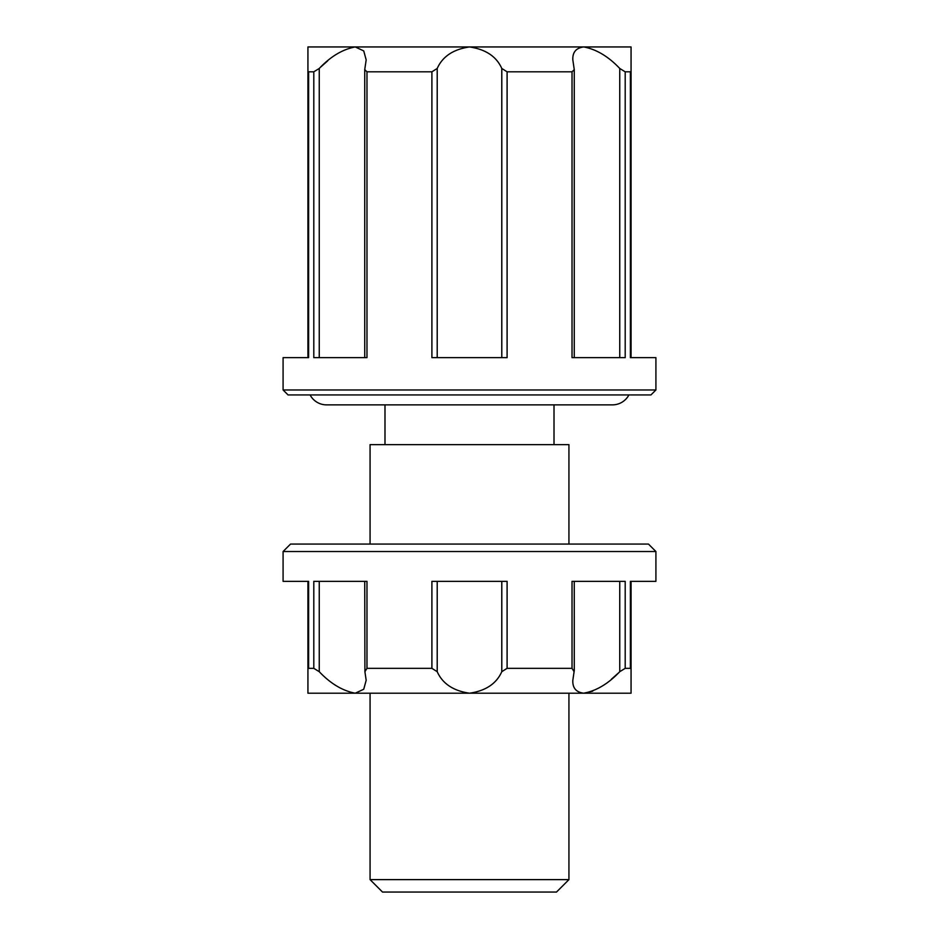 <?xml version="1.0" encoding="UTF-8"?>
<svg xmlns="http://www.w3.org/2000/svg" width="939" height="939" viewBox="0 0 939 939"><rect width="100%" height="100%" fill="white"/><g stroke="black" fill="none" stroke-linecap="round" stroke-linejoin="round"><path stroke-width="1.41" d="M655.915 551.522L283.085 551.522L290.538 544.068L648.462 544.068L655.915 551.522L655.915 581.347L631.067 581.347L631.067 669.014L630.386 668.345L625.198 668.345L619.752 671.69C608.355 683.698 596.359 690.869 583.741 693.205C576.112 692.243 572.473 687.935 572.825 680.282L574.269 670.54L574.257 581.347M283.085 551.522L283.085 581.347L307.933 581.347L307.933 669.014L308.614 668.345L313.802 668.345L313.802 581.347L366.973 581.347L366.973 668.345L364.907 671.69L366.175 680.282L363.733 689.238L355.259 693.205L307.933 693.205L307.933 669.014M308.614 668.345L308.614 581.347L283.085 581.347M631.067 669.014L631.067 693.205L469.5 693.205C453.326 690.846 442.562 683.674 437.21 671.69L431.905 668.345L366.973 668.345M431.905 668.345L431.905 581.347L507.095 581.347L507.095 668.345L501.79 671.69C496.414 683.698 485.651 690.869 469.5 693.205L355.259 693.205C342.618 690.846 330.61 683.674 319.248 671.69L313.802 668.345M574.093 671.69L572.027 668.345L507.095 668.345M572.027 668.345L572.027 581.347L625.198 581.347L625.198 668.345M655.915 581.347L630.386 581.347L630.386 668.345M364.743 581.347L364.907 671.69M583.741 693.205L592.697 691.174M611.312 679.296L618.155 673.228M283.085 389.967L283.085 357.653L307.933 357.653L307.933 46.95L631.067 46.95L631.067 357.653L655.915 357.653L655.915 389.967L650.95 394.932L288.05 394.932L283.085 389.967L655.915 389.967M310.093 394.932A18.639 18.639 0 0 0 326.584 404.873L612.416 404.873A18.639 18.639 0 0 0 628.907 394.932M364.743 357.653L364.743 69.615L366.973 71.81L431.905 71.81L437.21 68.465C442.586 56.457 453.349 49.286 469.5 46.95C485.674 49.309 496.438 56.481 501.79 68.465L507.095 71.81L572.027 71.81L574.257 69.615L572.825 59.873C572.473 52.22 576.112 47.912 583.741 46.95C596.382 49.309 608.39 56.481 619.752 68.465L625.198 71.81L630.386 71.81L630.386 357.653L655.915 357.653M625.198 71.81L625.198 357.653L572.027 357.653L572.027 71.81M507.095 71.81L507.095 357.653L431.905 357.653L431.905 71.81M366.973 71.81L366.973 357.653L313.802 357.653L313.802 71.81L319.248 68.465C330.645 56.457 342.641 49.286 355.259 46.95L363.733 50.917L366.175 59.873L364.743 69.615M307.933 71.141L308.614 71.81L313.802 71.81M283.085 357.653L308.614 357.653L308.614 71.81M574.257 69.615L574.257 357.653M568.928 879.62L556.498 892.05L382.502 892.05L370.072 879.62L568.928 879.62L568.928 693.205M568.928 544.068L568.928 444.64L370.072 444.64L370.072 544.068M370.072 879.62L370.072 693.205M554.01 444.64L554.01 404.873M384.99 444.64L384.99 404.873M327.688 60.859L320.845 66.927M630.386 71.81L631.067 71.141M619.752 671.69L619.752 581.347M437.21 581.347L437.21 671.69M501.79 671.69L501.79 581.347M319.248 581.347L319.248 671.69M319.248 68.465L319.248 357.653M501.79 357.653L501.79 68.465M437.21 68.465L437.21 357.653M619.752 357.653L619.752 68.465"/></g></svg>
